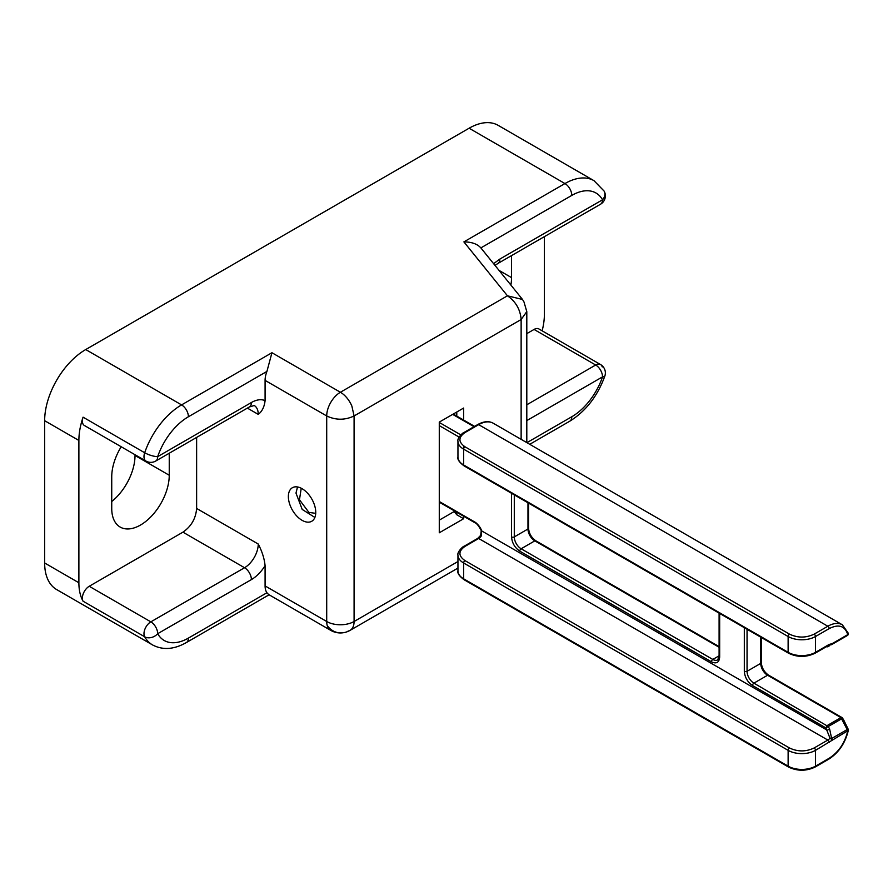 <?xml version="1.0" encoding="UTF-8"?>
<svg xmlns="http://www.w3.org/2000/svg" width="893" height="893" viewBox="0 0 893 893"><rect width="100%" height="100%" fill="white"/><g stroke="black" fill="none" stroke-linecap="round" stroke-linejoin="round"><path stroke-width="1.34" d="M169.246 453.231L169.246 475.255A40.665 23.475 -60 0 1 140.491 525.051A40.665 23.475 -60 0 1 120.164 527.06A40.665 23.475 -60 0 1 111.737 508.452L111.737 476.829A40.665 23.475 -60 0 1 121.202 446.757M265.087 585.92A19.367 11.185 -60 0 0 266.929 592.762L268.492 594.425L330.711 630.358A19.367 11.185 -60 0 1 327.262 625.636A19.367 11.185 -60 0 1 326.704 621.495L265.087 585.92L265.087 565.649C264.361 558.594 262.084 551.383 258.244 544.027A19.367 11.185 -60 0 1 244.548 567.736A9.678 5.592 60 0 1 251.402 579.602L157.681 633.706A9.678 5.592 -120 0 0 156.565 628.739A9.678 5.592 -120 0 0 150.828 621.852L89.222 586.277A9.678 5.592 120 0 0 83.071 601.212A58.09 33.543 -60 0 1 78.885 582.761L44.65 562.992L44.65 420.703A58.09 33.543 -60 0 1 85.728 349.554L469.104 128.224A58.09 33.543 -60 0 1 498.149 125.344L593.99 180.676L604.126 191.102A9.678 7.479 -29.3 0 1 602.529 199.798A9.678 5.592 60 0 1 600.52 204.229A9.678 9.678 0 0 0 604.126 191.102M155.672 461.067A9.678 9.678 0 0 1 145.994 461.067A9.678 5.592 -60 0 1 144.264 458.701A9.678 5.592 -60 0 1 144.688 452.751A9.678 2.556 18.8 0 0 157.681 456.636L251.402 402.52A9.678 5.592 60 0 1 249.393 406.951L155.672 461.067A9.678 5.592 -120 0 0 157.681 456.636A48.412 27.951 -60 0 1 188.412 416.752L266.929 371.421A19.367 11.185 120 0 0 265.087 380.385L326.704 415.959L326.704 621.495A19.367 11.185 180 0 0 354.086 621.495A19.367 11.185 60 0 1 350.078 630.358L350.078 630.358A19.367 11.185 60 0 1 348.024 631.117M266.929 592.762L188.412 638.093A48.412 27.951 -60 0 1 157.681 633.706A9.678 7.479 150.7 0 1 145.526 637.2A9.678 7.479 150.7 0 1 144.688 636.776A9.678 5.592 -60 0 1 144.264 635.783A9.678 5.592 -60 0 1 144.007 632.992A9.678 5.592 -60 0 1 150.828 621.852L244.548 567.736L182.942 532.161C191.258 526.423 195.824 518.52 196.627 508.452L196.627 437.414M827.264 646.454L826.293 646.554M829.977 644.668L832.053 643.697L831.651 644.579A1.931 1.931 0 0 1 830.445 644.824L830.624 644.835M457.953 561.53L354.086 621.495L354.086 415.959L351.853 406.025A19.367 11.185 60 0 0 340.4 392.25L271.941 352.724L181.569 404.897A9.678 5.592 60 0 1 188.412 416.752M521.132 439.334L521.132 319.515L354.086 415.959C344.966 420.279 335.835 420.279 326.704 415.959L326.76 414.542A19.367 11.185 -60 0 1 340.4 392.25L507.447 295.806L522.494 299.456L524.001 301.99L526.792 311.612L521.132 319.515C520.306 309.458 515.752 301.555 507.447 295.806L463.891 241.891C471.638 241.925 477.297 243.934 480.869 247.908L522.505 299.456M302.057 488.683A19.367 11.185 -120 0 0 292.379 487.723A19.367 11.185 -120 0 0 289.41 503.25A19.367 11.185 -120 0 0 302.057 520.306A19.367 11.185 -120 0 0 311.746 521.266A19.367 11.185 -120 0 0 314.704 505.751A19.367 11.185 -120 0 0 302.057 488.683M315.731 513.352L308.9 512.403L299.468 499.779L301.231 488.237M831.305 739.103L829.977 738.143L831.651 738.511L832.053 739.862L831.305 739.103M439.278 502.167L474.976 522.773C476.695 523.331 478.793 525.955 481.26 530.654L827.264 730.251L829.597 728.9L828.235 726.534L825.891 727.895L829.977 738.143A5.804 3.349 -60 0 1 827.833 740.063L814.137 747.977C805.921 751.861 797.706 751.861 789.49 747.977L464.996 560.625C458.254 555.881 458.254 551.137 464.996 546.393L478.681 538.49A5.804 3.349 120 0 0 481.405 535.733L481.695 530.743C480.2 526.97 477.833 524.012 474.574 521.892L475.947 522.684M843.305 637.859A1.931 1.585 -120 0 1 843.293 637.859L831.137 644.779M831.863 644.456L841.92 638.651M744.315 627.679L744.315 671.29C744.807 677.329 747.541 682.073 752.531 685.523L825.891 727.895L827.264 725.507L840.96 717.604L842.322 718.407L828.235 726.534L753.893 683.156A9.678 5.592 60 0 1 747.05 671.29L760.736 663.387A9.678 5.592 -120 0 0 767.589 675.242L840.96 717.604L847.792 730.775C844.89 742.92 838.694 752.073 829.206 758.246L815.51 766.149A19.367 11.185 180 0 1 788.128 766.149L463.623 578.809L463.623 562.992L788.128 750.343L788.128 766.149A1.931 1.116 120 0 0 788.53 767.042L464.025 579.691A1.931 1.116 120 0 1 463.623 578.809A19.367 11.185 180 0 1 457.953 570.906L457.953 555.089A19.367 11.185 -0 0 0 463.623 562.992A1.931 1.116 -60 0 1 464.996 560.625M847.39 729.436L831.651 738.511L829.597 728.9M848.049 729.815L847.792 730.775L815.51 750.343L815.51 766.149A1.931 1.116 60 0 1 815.108 767.042L828.804 759.139C838.761 752.721 845.269 743.121 848.328 730.362L848.25 729.335A1.931 1.931 0 0 0 848.216 729.268L843.997 720.595L843.293 720.997M814.137 634.142C805.921 638.026 797.706 638.026 789.49 634.142L464.996 446.79C458.254 442.046 458.254 437.302 464.996 432.558L478.681 424.655L827.833 626.239A1.931 1.116 60 0 1 829.206 628.605C838.694 623.816 844.89 625.814 847.792 634.61L848.227 633.148L842.356 624.799A29.045 16.766 -60 0 0 827.833 626.239L814.137 634.142A1.931 1.116 60 0 1 815.51 636.508L829.206 628.605M848.082 633.249L847.39 635.492L847.792 634.61L832.053 643.697L829.206 644.411A1.931 1.116 60 0 1 828.804 645.304L815.108 653.207A1.931 1.116 60 0 0 815.51 652.325A19.367 11.185 180 0 1 788.128 652.325L463.623 464.974L463.623 449.157L788.128 636.508L788.128 652.325A1.931 1.116 120 0 0 788.53 653.207C797.382 657.438 806.245 657.438 815.108 653.207M481.26 530.654L480.668 535.365L481.405 535.733M826.728 646.499L829.597 645.762A1.931 1.585 -120 0 1 828.09 645.706M511.544 493.293L511.544 536.905C512.035 542.944 514.781 547.688 519.759 551.137L711.453 661.802C716.432 664.113 719.178 662.539 719.669 657.069L719.669 613.446M297.514 486.964L295.985 493.081L302.202 509.423L314.515 517.226M439.278 520.139L454.169 511.544L454.169 510.763M454.169 414.586L454.169 413.515M493.606 263.681L499.879 259.059A9.678 5.592 60 0 1 497.881 263.491L495.023 265.433M454.169 511.544L456.781 514.77L456.781 512.269M456.781 416.093L456.781 412.008M249.393 406.951L254.237 405.511A19.367 11.185 -60 0 1 258.244 414.374C262.062 411.506 264.339 406.929 265.087 400.656L265.087 380.385M463.623 420.045L463.623 408.056L439.278 422.11L439.278 532.786L463.623 518.733L456.781 514.77M463.623 518.733L463.623 516.221M182.942 532.161L89.222 586.277M534.07 329.439L595.687 365.014A9.678 5.592 -60 0 1 600.52 364.534L538.914 328.959A9.678 5.592 120 0 0 534.07 329.439L526.803 333.636M604.851 376.042A9.678 2.556 -161.2 0 1 602.529 376.868A48.412 27.951 -60 0 1 571.788 416.752A9.678 5.592 -120 0 1 569.79 421.183C585.841 411.215 597.529 396.168 604.851 376.042A9.678 9.678 0 0 0 600.52 364.534L600.52 364.534A9.678 5.592 -60 0 1 602.25 366.9M44.65 420.703L78.885 440.461A58.09 33.543 -60 0 1 83.071 417.176A9.678 5.592 120 0 0 84.377 425.492L145.994 461.067M78.885 440.461L78.885 582.761M266.929 371.421L271.941 352.724M544.406 236.634L544.406 313.99A58.09 33.543 -60 0 1 542.14 330.834M511.544 255.599L511.544 277.623A40.665 23.475 -60 0 1 510.885 285.068M111.737 501.52A40.665 23.475 120 0 0 135.022 455.486L135.022 454.727M83.071 601.212L144.688 636.776A58.09 33.543 -60 0 0 152.524 644.925L56.683 589.592A58.09 33.543 -60 0 1 44.65 562.992M327.262 625.636A19.367 17.123 84.1 0 0 342.399 632.847A19.367 19.367 0 0 0 350.078 630.358L457.953 568.082M789.49 747.977A1.931 1.116 -60 0 0 788.128 750.343A19.367 11.185 -0 0 0 815.51 750.343A1.931 1.116 60 0 0 814.137 747.977M464.025 465.856A1.931 1.116 120 0 1 463.623 464.974A19.367 11.185 180 0 1 457.953 457.071C457.272 459.359 459.303 462.284 464.025 465.856L788.53 653.207M464.996 432.558A1.931 1.116 60 0 0 464.025 432.469C463.634 432 456.937 437.972 457.953 441.254A19.367 11.185 -0 0 0 463.623 449.157A1.931 1.116 -60 0 1 464.996 446.79M463.623 445.897L463.623 449.157M829.206 644.411L815.51 652.325L815.51 636.508A19.367 11.185 -0 0 1 788.128 636.508A1.931 1.116 -60 0 1 789.49 634.142M480.668 535.365L477.722 538.39L464.025 546.304A1.931 1.116 60 0 1 464.996 546.393M477.722 538.39A1.931 1.116 60 0 1 478.681 538.49L827.833 740.063A1.931 1.116 60 0 1 829.206 742.44M829.206 758.246A1.931 1.116 60 0 1 828.804 759.139M477.32 425.448L478.681 424.655A29.045 16.766 120 0 1 493.204 423.215C488.929 420.804 483.772 421.25 477.722 424.566L464.025 432.469M511.544 536.905A1.931 1.116 180 0 0 514.29 536.905L527.975 529.002A9.678 5.592 -120 0 0 534.818 540.857L521.132 548.771A9.678 5.592 60 0 1 514.29 536.905L514.29 494.878M719.669 657.069A1.931 1.116 0 0 1 719.099 656.277L717.659 659.916A9.678 5.592 60 0 1 712.815 659.436L521.132 548.771A1.931 1.116 120 0 0 519.759 551.137M711.453 661.802A1.931 1.116 120 0 1 712.815 659.436L719.099 655.808M719.099 646.599L535.789 540.767A1.931 1.116 -60 0 0 534.818 540.857L719.099 647.246M527.975 502.781L527.975 529.002A1.931 1.116 180 0 0 528.544 528.209L528.544 503.105M744.315 671.29A1.931 1.116 0 0 0 747.05 671.29L747.05 629.264M760.736 637.167L760.736 663.387A1.931 1.116 180 0 0 761.305 662.595C761.785 667.886 764.207 672.072 768.56 675.153A1.931 1.116 120 0 0 767.589 675.242L753.893 683.156A1.931 1.116 120 0 0 752.531 685.523M460.821 434.891L439.278 422.456M452.673 414.385L474.016 426.698M474.976 522.773A1.931 1.116 -60 0 1 474.574 521.892L439.278 501.509M439.278 425.615L459.125 437.079M499.879 259.059L602.529 199.798A48.412 27.951 -60 0 0 571.788 195.411L480.869 247.908M526.803 404.786L595.687 365.014A9.678 5.592 60 0 1 602.529 376.868L526.803 420.592M265.087 565.649A29.045 16.766 -60 0 1 251.402 579.602M258.244 544.027L196.627 508.452M247.383 408.112L258.244 414.374M251.402 402.52A29.045 16.766 -60 0 1 265.087 400.656M571.788 416.752L526.903 442.671M188.412 638.093A9.678 5.592 60 0 1 186.414 642.525C174.09 649.535 162.794 650.338 152.524 644.925M83.071 417.176L144.688 452.751A58.09 33.543 -60 0 1 181.569 404.897L85.728 349.554M469.104 128.224L564.945 183.556L463.891 241.891M593.99 180.676A58.09 33.543 -60 0 0 564.945 183.556A9.678 5.592 60 0 1 571.788 195.411M511.544 277.623L499.042 270.4M135.022 455.486L169.246 475.255M330.711 630.358A19.367 19.367 0 0 0 342.399 632.847M826.471 646.644A1.931 1.931 0 0 0 828.235 646.554M457.953 441.254L457.953 457.071M464.025 546.304C463.634 545.835 456.937 551.807 457.953 555.089M457.953 570.906C457.272 573.194 459.303 576.119 464.025 579.691M788.53 767.042C797.382 771.273 806.245 771.273 815.108 767.042M843.293 637.859L847.39 635.492A1.931 1.931 0 0 0 848.305 633.349M830.445 644.824L828.804 645.304M844.008 720.595L842.635 718.218A1.931 1.931 0 0 0 841.92 717.514L768.56 675.153M719.099 656.277L719.099 613.123M535.789 540.767C531.458 537.709 529.036 533.523 528.544 528.209M761.305 637.49L761.305 662.595M453.242 414.051L474.574 426.374M493.204 423.215L842.356 624.799M497.881 263.491L600.52 204.229M526.803 442.615L526.803 311.612M569.79 421.183L529.739 444.312M269.106 594.783L186.414 642.525"/></g></svg>
